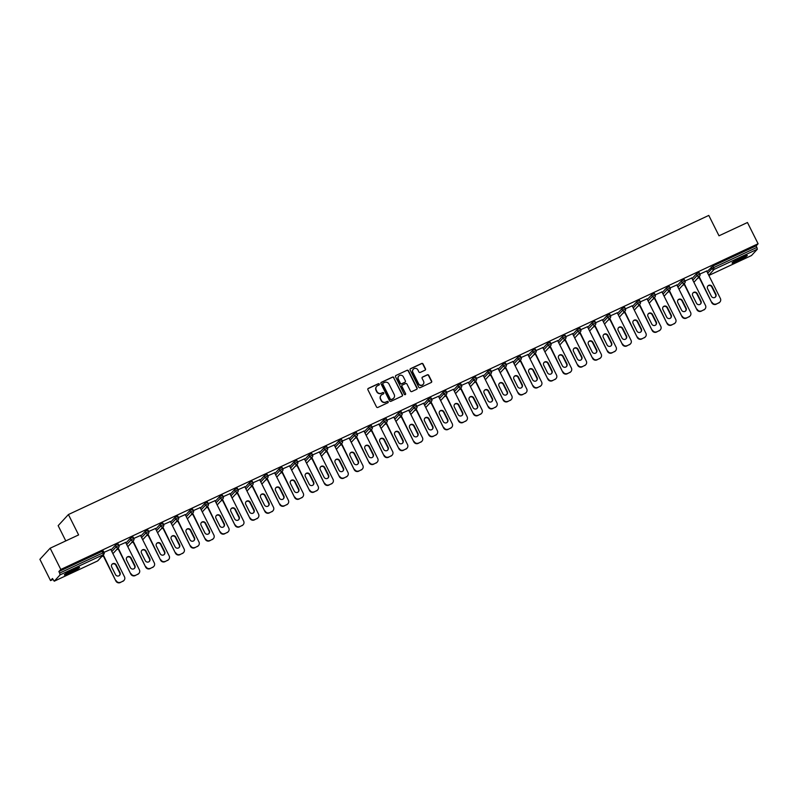 <?xml version="1.0" encoding="UTF-8"?>
<svg xmlns="http://www.w3.org/2000/svg" width="798" height="798" viewBox="0 0 798 798"><rect width="100%" height="100%" fill="white"/><g stroke="black" fill="none" stroke-linecap="round" stroke-linejoin="round"><path stroke-width="1.2" d="M379.309 384.077A0.748 0.718 42.7 0 0 378.322 383.718L368.357 388.367A1.067 1.027 42.7 0 0 367.898 389.753L376.486 406.9A1.067 1.027 42.7 0 0 377.903 407.419L387.858 402.761A0.748 0.718 42.7 0 0 388.177 401.793A0.748 0.718 42.7 0 0 387.19 401.434L385.903 402.032A3.431 3.292 42.7 0 1 381.374 400.387L380.656 398.96A3.431 3.292 42.7 0 1 382.132 394.511L383.419 393.903A0.748 0.718 42.7 0 0 383.748 392.935A0.748 0.718 42.7 0 0 382.751 392.576L381.464 393.175A3.431 3.292 42.7 0 1 376.935 391.529L376.227 390.102A3.431 3.292 42.7 0 1 377.693 385.653L378.99 385.045A0.748 0.718 42.7 0 0 379.309 384.077M379.09 384.985A0.748 0.718 42.7 0 0 378.112 383.938L368.157 388.586A1.067 1.027 42.7 0 0 367.958 388.716M387.958 402.701A0.748 0.718 42.7 0 0 386.99 401.653L385.903 402.032M383.529 393.843A0.748 0.718 42.7 0 0 382.551 392.796L381.464 393.175M741.282 257.505A8.509 0.868 153.4 0 0 732.065 263.051A8.509 0.868 153.4 0 0 738.08 260.976A8.509 0.868 153.4 0 0 747.287 255.43A8.509 0.868 153.4 0 0 741.282 257.505M73.576 569.383A8.509 0.868 153.4 0 0 64.369 574.929A8.509 0.868 153.4 0 0 70.374 572.854A8.509 0.868 153.4 0 0 79.581 567.308A8.509 0.868 153.4 0 0 73.576 569.383M425.015 370.192A1.067 1.027 42.7 0 0 425.474 368.796L423.06 363.988A1.067 1.027 42.7 0 0 421.643 363.479L410.591 368.646A1.067 1.027 42.7 0 0 410.122 370.033L418.711 387.18A1.067 1.027 42.7 0 0 420.127 387.688L431.189 382.521A1.067 1.027 42.7 0 0 431.648 381.135L428.735 375.329A1.067 1.027 42.7 0 0 427.329 374.811L422.591 377.025A1.067 1.027 42.7 0 0 422.132 378.412L423.568 381.294A2.863 2.753 42.7 0 1 423.169 384.407A2.863 2.753 42.7 0 1 418.561 383.639L412.905 372.347A2.863 2.753 42.7 0 1 413.304 369.235A2.863 2.753 42.7 0 1 417.923 370.003L418.86 371.888A1.067 1.027 42.7 0 0 420.277 372.407L425.015 370.192M54.274 581.173L97.536 560.974L103.331 554.68L60.079 574.879L54.234 581.203L52.459 578.5L50.543 580.585L39.9 559.328L50.154 548.206L78.613 534.919L68.409 514.54L708.794 215.42L718.998 235.799L747.457 222.512L758.1 243.759L60.798 569.463L58.872 571.538L59.651 573.094L102.912 552.884L102.134 551.338L58.872 571.538M50.154 548.206L60.798 569.463M393.913 377.604A1.067 1.027 42.7 0 0 392.496 377.095L381.434 382.262A1.067 1.027 42.7 0 0 380.975 383.648L389.564 400.796A1.067 1.027 42.7 0 0 390.98 401.304L402.032 396.137A1.067 1.027 42.7 0 0 402.501 394.751L393.703 377.833A1.067 1.027 42.7 0 0 392.287 377.314L381.235 382.481A1.067 1.027 42.7 0 0 381.035 382.601M396.007 375.449L407.07 370.282A1.067 1.027 42.7 0 1 408.486 370.801L417.075 387.948A1.067 1.027 42.7 0 1 416.616 389.334L411.878 391.549A1.067 1.027 42.7 0 1 410.461 391.03L406.98 384.077A1.067 1.027 42.7 0 0 405.564 383.559L402.431 385.025A1.067 1.027 42.7 0 0 401.963 386.422L405.593 393.663A0.748 0.718 42.7 0 1 405.484 394.471A0.748 0.718 42.7 0 1 404.277 394.272L395.549 376.836A1.067 1.027 42.7 0 1 396.007 375.449L407.07 370.282M68.409 514.54L58.154 525.663L65.785 540.904M60.079 574.879L59.651 573.094M758.1 243.759L756.185 245.844L757.382 249.185L751.497 255.52M699.208 277.604L697.482 278.412M684.305 284.557L682.579 285.365M669.412 291.519L667.687 292.327M654.51 298.482L652.784 299.28M639.617 305.435L637.891 306.242M624.714 312.397L622.989 313.205M609.822 319.35L608.096 320.158M594.919 326.312L593.193 327.12M580.026 333.265L578.301 334.073M565.134 340.227L563.408 341.035M550.231 347.19L548.505 347.988M535.338 354.142L533.613 354.95M520.436 361.105L518.71 361.913M505.543 368.058L503.817 368.866M490.64 375.02L488.915 375.828M475.748 381.973L474.022 382.781M460.845 388.935L459.119 389.743M445.952 395.898L444.227 396.696M431.05 402.85L429.324 403.658M416.157 409.813L414.431 410.621M401.264 416.765L399.529 417.573M386.362 423.728L384.636 424.536M371.469 430.681L369.743 431.489M356.566 437.643L354.841 438.451M341.674 444.606L339.948 445.404M326.771 451.558L325.045 452.366M311.878 458.521L310.153 459.329M296.976 465.473L295.25 466.281M282.083 472.436L280.357 473.244M267.18 479.389L265.455 480.197M252.288 486.351L250.562 487.159M237.395 493.314L235.659 494.112M222.492 500.266L220.767 501.074M207.6 507.229L205.874 508.037M192.697 514.181L190.971 514.989M177.804 521.144L176.079 521.952M162.902 528.096L161.176 528.904M148.009 535.059L146.283 535.867M133.106 542.022L131.381 542.82M118.214 548.974L116.488 549.782M103.311 555.937L101.585 556.745M52.937 579.468L50.543 580.585M110.762 549.383L103.999 552.356M706.948 271.649L712.923 266.043L713.701 267.599L756.963 247.39M756.185 245.844L712.923 266.043M102.134 551.338L103.261 550.999M692.046 278.602L696.285 274.003L699.148 272.667M677.153 285.564L681.392 280.966L684.255 279.629M662.26 292.517L666.49 287.928L669.352 286.582M647.358 299.479L651.597 294.881L654.46 293.544M632.465 306.432L636.694 301.844L639.567 300.507M617.562 313.395L621.802 308.796L624.664 307.459M602.67 320.357L606.899 315.759L609.772 314.422M587.767 327.31L592.006 322.711L594.869 321.375M572.874 334.272L577.104 329.674L579.976 328.337M557.972 341.225L562.211 336.636L565.074 335.29M543.079 348.187L547.318 343.589L550.181 342.252M528.176 355.14L532.416 350.551L535.278 349.215M513.284 362.102L517.523 357.504L520.386 356.167M498.381 369.065L502.62 364.467L505.483 363.13M483.488 376.018L487.728 371.419L490.59 370.082M468.596 382.98L472.825 378.382L475.688 377.045M453.693 389.933L457.932 385.344L460.795 383.998M438.8 396.895L443.03 392.297L445.902 390.96M423.898 403.848L428.137 399.259L431 397.923M409.005 410.81L413.234 406.212L416.107 404.875M394.102 417.773L398.342 413.174L401.204 411.838M379.21 424.726L383.449 420.127L386.312 418.79M364.307 431.688L368.546 427.09L371.409 425.753M349.414 438.641L353.654 434.052L356.516 432.706M334.512 445.603L338.751 441.005L341.614 439.668M319.619 452.556L323.858 447.967L326.721 446.631M304.726 459.518L308.956 454.92L311.819 453.583M289.824 466.481L294.063 461.882L296.926 460.546M274.931 473.433L279.16 468.835L282.033 467.498M260.028 480.396L264.268 475.798L267.131 474.461M245.136 487.349L249.365 482.76L252.238 481.413M230.233 494.311L234.472 489.713L237.335 488.376M215.34 501.264L219.57 496.675L222.443 495.339M200.438 508.226L204.677 503.628L207.54 502.291M185.545 515.189L189.784 510.59L192.647 509.254M170.642 522.141L174.882 517.543L177.745 516.206M155.75 529.104L159.989 524.505L162.852 523.169M140.847 536.057L145.086 531.468L147.949 530.121M125.954 543.019L130.194 538.421L133.057 537.084M111.062 549.972L115.291 545.383L118.154 544.046M125.655 542.421L118.902 545.393M140.558 535.468L133.795 538.431M155.45 528.505L148.697 531.478M170.353 521.553L163.59 524.515M185.246 514.59L178.483 517.563M200.148 507.638L193.385 510.6M215.041 500.675L208.278 503.648M229.934 493.713L223.181 496.685M244.836 486.76L238.073 489.723M259.729 479.798L252.976 482.77M274.632 472.845L267.869 475.808M289.524 465.882L282.771 468.855M304.427 458.93L297.664 461.892M319.32 451.967L312.567 454.94M334.222 445.005L327.459 447.977M349.115 438.052L342.352 441.015M364.018 431.09L357.255 434.062M378.91 424.137L372.147 427.1M393.813 417.174L387.05 420.147M408.706 410.222L401.943 413.184M423.598 403.259L416.845 406.232M438.501 396.297L431.738 399.269M453.394 389.344L446.641 392.317M468.296 382.382L461.533 385.354M483.189 375.429L476.436 378.392M498.092 368.467L491.329 371.439M512.984 361.514L506.231 364.477M527.887 354.551L521.124 357.524M542.78 347.589L536.017 350.561M557.682 340.636L550.919 343.609M572.575 333.674L565.812 336.646M587.468 326.721L580.715 329.684M602.37 319.759L595.607 322.731M617.263 312.806L610.51 315.769M632.166 305.843L625.403 308.816M647.058 298.881L640.305 301.853M661.961 291.928L655.198 294.901M676.854 284.966L670.101 287.938M691.756 278.013L684.993 280.976M706.649 271.051L699.886 274.023M376.606 386.491A3.431 3.292 42.7 0 0 376.018 390.322L376.227 390.102M381.264 393.394A3.431 3.292 42.7 0 1 376.736 391.748L376.018 390.322M381.045 395.349A3.431 3.292 42.7 0 0 380.456 399.18L380.656 398.96M385.693 402.252A3.431 3.292 42.7 0 1 381.175 400.606L380.456 399.18M402.232 396.017A1.067 1.027 42.7 0 0 402.292 394.97L393.703 377.833M383.13 383.11A0.748 0.718 42.7 0 0 382.811 384.087L390.352 399.13A0.748 0.718 42.7 0 0 391.339 399.489L392.696 398.86A3.431 3.292 42.7 0 0 394.172 394.411L389.015 384.117A3.431 3.292 42.7 0 0 384.496 382.471L383.13 383.11M382.831 383.389A0.748 0.718 42.7 0 0 382.611 384.307L382.811 384.087M393.584 398.242A3.431 3.292 42.7 0 1 392.496 399.08L391.13 399.718A0.748 0.718 42.7 0 1 390.142 399.359L382.611 384.307M416.815 389.215A1.067 1.027 42.7 0 0 416.865 388.167L408.277 371.02A1.067 1.027 42.7 0 0 406.87 370.501M402.022 385.374A1.067 1.027 42.7 0 0 401.763 386.641L405.593 393.663M405.374 394.571A0.748 0.718 42.7 0 0 405.384 393.883M403.369 376.865A2.863 2.753 42.7 0 0 398.751 376.087A2.863 2.753 42.7 0 0 398.352 379.2L400.347 383.18A1.067 1.027 42.7 0 0 401.763 383.698L404.895 382.232A1.067 1.027 42.7 0 0 405.364 380.836L403.369 376.865M398.661 376.207A2.863 2.753 42.7 0 0 398.152 379.429L398.352 379.2M405.095 382.102A1.067 1.027 42.7 0 1 404.696 382.451L401.554 383.918A1.067 1.027 42.7 0 1 400.137 383.399L398.152 379.429M413.204 369.354A2.863 2.753 42.7 0 0 412.706 372.566L412.905 372.347M423.07 384.516A2.863 2.753 42.7 0 1 418.351 383.858L412.706 372.566M431.389 382.402A1.067 1.027 42.7 0 0 431.439 381.354L428.536 375.549A1.067 1.027 42.7 0 0 427.12 375.03L422.381 377.245A1.067 1.027 42.7 0 0 422.182 377.364M425.214 370.063A1.067 1.027 42.7 0 0 425.264 369.025L422.86 364.217A1.067 1.027 42.7 0 0 421.444 363.698L410.381 368.866A1.067 1.027 42.7 0 0 410.182 368.985M120.189 582.58L123.082 581.044L120.189 582.58A3.272 3.142 -137.3 0 1 115.87 581.004L102.972 555.238M123.082 581.044A3.272 3.142 42.7 0 0 124.029 580.346L123.72 580.685A3.272 3.142 -137.3 0 1 122.772 581.373M111.91 564.405A2.564 2.464 -137.3 0 1 115.88 565.253L119.67 572.824A2.564 2.464 -137.3 0 1 119.451 575.438M115.87 581.004L103.281 554.909M116.179 580.675A3.272 3.142 42.7 0 0 120.498 582.241M124.029 580.346A3.272 3.142 42.7 0 0 124.488 576.794L110.683 549.233M111.7 567.019A2.564 2.464 -137.3 0 1 112.059 564.236A2.564 2.464 -137.3 0 1 116.189 564.924L119.979 572.495A2.564 2.464 -137.3 0 1 119.62 575.278A2.564 2.464 -137.3 0 1 115.491 574.59L111.7 567.019M135.091 575.617L137.974 574.081L135.091 575.617A3.272 3.142 -137.3 0 1 130.762 574.041L117.865 548.286M137.974 574.081A3.272 3.142 42.7 0 0 138.922 573.383L138.613 573.722A3.272 3.142 -137.3 0 1 137.665 574.41M126.802 557.443A2.564 2.464 -137.3 0 1 130.772 558.301L134.563 565.862A2.564 2.464 -137.3 0 1 134.353 568.475M130.762 574.041L118.174 547.947M131.072 573.712A3.272 3.142 42.7 0 0 135.401 575.288M138.922 573.383A3.272 3.142 42.7 0 0 139.381 569.832L125.585 542.271M126.593 560.056A2.564 2.464 -137.3 0 1 126.952 557.273A2.564 2.464 -137.3 0 1 131.081 557.962L134.872 565.533A2.564 2.464 -137.3 0 1 134.513 568.316A2.564 2.464 -137.3 0 1 130.383 567.627L126.593 560.056M149.984 568.665L152.877 567.119L149.984 568.665A3.272 3.142 -137.3 0 1 145.665 567.089L132.767 541.323M152.877 567.119A3.272 3.142 42.7 0 0 153.824 566.43L153.515 566.76A3.272 3.142 -137.3 0 1 152.568 567.458M141.705 550.49A2.564 2.464 -137.3 0 1 145.675 551.338L149.465 558.909A2.564 2.464 -137.3 0 1 149.246 561.523M145.665 567.089L133.067 540.994M145.974 566.75A3.272 3.142 42.7 0 0 150.293 568.326M153.824 566.43A3.272 3.142 42.7 0 0 154.283 562.869L140.478 535.318M141.495 553.104A2.564 2.464 -137.3 0 1 141.854 550.311A2.564 2.464 -137.3 0 1 145.984 551.009L149.765 558.57A2.564 2.464 -137.3 0 1 149.406 561.363A2.564 2.464 -137.3 0 1 145.286 560.675L141.495 553.104M164.887 561.702L167.77 560.166L164.887 561.702A3.272 3.142 -137.3 0 1 160.558 560.126L147.66 534.371M167.77 560.166A3.272 3.142 42.7 0 0 168.717 559.468L168.408 559.807A3.272 3.142 -137.3 0 1 167.46 560.495M156.598 543.528A2.564 2.464 -137.3 0 1 160.568 544.376L164.358 551.947A2.564 2.464 -137.3 0 1 164.149 554.56M160.558 560.126L147.969 534.032M160.867 559.797A3.272 3.142 42.7 0 0 165.196 561.373M168.717 559.468A3.272 3.142 42.7 0 0 169.176 555.917L155.381 528.356M156.388 546.141A2.564 2.464 -137.3 0 1 156.747 543.358A2.564 2.464 -137.3 0 1 160.877 544.046L164.667 551.618A2.564 2.464 -137.3 0 1 164.308 554.401A2.564 2.464 -137.3 0 1 160.179 553.712L156.388 546.141M179.779 554.74L182.662 553.204L179.779 554.74A3.272 3.142 -137.3 0 1 175.46 553.174L162.563 527.408M182.662 553.204A3.272 3.142 42.7 0 0 183.62 552.515L183.311 552.844A3.272 3.142 -137.3 0 1 182.363 553.543M171.5 536.575A2.564 2.464 -137.3 0 1 175.47 537.423L179.261 544.994A2.564 2.464 -137.3 0 1 179.041 547.598M175.46 553.174L162.862 527.079M175.769 552.834A3.272 3.142 42.7 0 0 180.089 554.41M183.62 552.515A3.272 3.142 42.7 0 0 184.079 548.954L170.273 521.393M171.281 539.189A2.564 2.464 -137.3 0 1 171.64 536.396A2.564 2.464 -137.3 0 1 175.769 537.084L179.56 544.655A2.564 2.464 -137.3 0 1 179.201 547.448A2.564 2.464 -137.3 0 1 175.071 546.75L171.281 539.189M194.682 547.787L197.565 546.251L194.682 547.787A3.272 3.142 -137.3 0 1 190.353 546.211L177.455 520.456M197.565 546.251A3.272 3.142 42.7 0 0 198.512 545.553L198.203 545.892A3.272 3.142 -137.3 0 1 197.256 546.58M186.393 529.613A2.564 2.464 -137.3 0 1 190.363 530.461L194.153 538.032A2.564 2.464 -137.3 0 1 193.944 540.645M190.353 546.211L177.764 520.116M190.662 545.882A3.272 3.142 42.7 0 0 194.981 547.448M198.512 545.553A3.272 3.142 42.7 0 0 198.971 542.002L185.166 514.441M186.183 532.226A2.564 2.464 -137.3 0 1 186.542 529.443A2.564 2.464 -137.3 0 1 190.672 530.131L194.463 537.702A2.564 2.464 -137.3 0 1 194.104 540.485A2.564 2.464 -137.3 0 1 189.974 539.797L186.183 532.226M77.665 567.667A7.362 0.748 -26.6 0 1 76.478 568.485A7.362 0.748 -26.6 0 1 65.805 573.602M68.738 571.847A6.823 0.688 153.4 0 0 74.503 568.954M65.227 574.001A8.459 0.858 153.4 0 0 77.207 568.206A8.459 0.858 153.4 0 0 78.334 567.438M745.362 255.789A7.362 0.748 -26.6 0 1 744.185 256.607A7.362 0.748 -26.6 0 1 733.512 261.724M736.434 259.968A6.823 0.688 153.4 0 0 742.2 257.086M732.933 262.133A8.459 0.858 153.4 0 0 744.903 256.338A8.459 0.858 153.4 0 0 746.03 255.569M209.575 540.825L212.458 539.288L209.575 540.825A3.272 3.142 -137.3 0 1 205.256 539.258L192.348 513.493M212.458 539.288A3.272 3.142 42.7 0 0 213.405 538.6L213.106 538.929A3.272 3.142 -137.3 0 1 212.158 539.628M201.296 522.66A2.564 2.464 -137.3 0 1 205.266 523.508L209.046 531.079A2.564 2.464 -137.3 0 1 208.837 533.682M205.256 539.258L192.657 513.164M205.565 538.919A3.272 3.142 42.7 0 0 209.884 540.495M213.405 538.6A3.272 3.142 42.7 0 0 213.864 535.039L200.069 507.478M201.076 525.264A2.564 2.464 -137.3 0 1 201.435 522.481A2.564 2.464 -137.3 0 1 205.565 523.169L209.355 530.74A2.564 2.464 -137.3 0 1 208.996 533.523A2.564 2.464 -137.3 0 1 204.867 532.835L201.076 525.264M224.477 533.872L227.36 532.336L224.477 533.872A3.272 3.142 -137.3 0 1 220.148 532.296L207.251 506.531M227.36 532.336A3.272 3.142 42.7 0 0 228.308 531.638L227.999 531.977A3.272 3.142 -137.3 0 1 227.051 532.665M216.188 515.698A2.564 2.464 -137.3 0 1 220.158 516.545L223.949 524.116A2.564 2.464 -137.3 0 1 223.739 526.73M220.148 532.296L207.56 506.201M220.457 531.967A3.272 3.142 42.7 0 0 224.777 533.533M228.308 531.638A3.272 3.142 42.7 0 0 228.767 528.086L214.961 500.526M215.979 518.311A2.564 2.464 -137.3 0 1 216.338 515.528A2.564 2.464 -137.3 0 1 220.467 516.216L224.258 523.787A2.564 2.464 -137.3 0 1 223.899 526.57A2.564 2.464 -137.3 0 1 219.769 525.882L215.979 518.311M239.37 526.909L242.253 525.373L239.37 526.909A3.272 3.142 -137.3 0 1 235.051 525.333L222.143 499.578M242.253 525.373A3.272 3.142 42.7 0 0 243.2 524.685L242.901 525.014A3.272 3.142 -137.3 0 1 241.944 525.702M231.091 508.735A2.564 2.464 -137.3 0 1 235.051 509.593L238.841 517.154A2.564 2.464 -137.3 0 1 238.632 519.767M235.051 525.333L222.452 499.239M235.35 525.004A3.272 3.142 42.7 0 0 239.679 526.58M243.2 524.685A3.272 3.142 42.7 0 0 243.659 521.124L229.864 493.563M230.871 511.348A2.564 2.464 -137.3 0 1 231.23 508.565A2.564 2.464 -137.3 0 1 235.36 509.254L239.151 516.825A2.564 2.464 -137.3 0 1 238.792 519.608A2.564 2.464 -137.3 0 1 234.662 518.919L230.871 511.348M254.263 519.957L257.156 518.411L254.263 519.957A3.272 3.142 -137.3 0 1 249.944 518.381L237.046 492.615M257.156 518.411A3.272 3.142 42.7 0 0 258.103 517.722L257.794 518.052A3.272 3.142 -137.3 0 1 256.846 518.75M245.984 501.782A2.564 2.464 -137.3 0 1 249.954 502.63L253.744 510.201A2.564 2.464 -137.3 0 1 253.525 512.815M249.944 518.381L237.355 492.286M250.253 518.042A3.272 3.142 42.7 0 0 254.572 519.618M258.103 517.722A3.272 3.142 42.7 0 0 258.562 514.161L244.757 486.61M245.774 504.396A2.564 2.464 -137.3 0 1 246.133 501.603A2.564 2.464 -137.3 0 1 250.263 502.301L254.053 509.862A2.564 2.464 -137.3 0 1 253.694 512.655A2.564 2.464 -137.3 0 1 249.565 511.967L245.774 504.396M269.165 512.994L272.048 511.458L269.165 512.994A3.272 3.142 -137.3 0 1 264.846 511.418L251.939 485.663M272.048 511.458A3.272 3.142 42.7 0 0 272.996 510.76L272.687 511.099A3.272 3.142 -137.3 0 1 271.739 511.787M260.886 494.82A2.564 2.464 -137.3 0 1 264.846 495.668L268.637 503.239A2.564 2.464 -137.3 0 1 268.427 505.852M264.846 511.418L252.248 485.324M265.145 511.089A3.272 3.142 42.7 0 0 269.475 512.665M272.996 510.76A3.272 3.142 42.7 0 0 273.455 507.209L259.659 479.648M260.667 497.433A2.564 2.464 -137.3 0 1 261.026 494.65A2.564 2.464 -137.3 0 1 265.155 495.339L268.946 502.91A2.564 2.464 -137.3 0 1 268.587 505.693A2.564 2.464 -137.3 0 1 264.457 505.004L260.667 497.433M284.058 506.032L286.951 504.496L284.058 506.032A3.272 3.142 -137.3 0 1 279.739 504.466L266.841 478.7M286.951 504.496A3.272 3.142 42.7 0 0 287.898 503.807L287.589 504.137A3.272 3.142 -137.3 0 1 286.642 504.835M275.779 487.867A2.564 2.464 -137.3 0 1 279.749 488.715L283.539 496.286A2.564 2.464 -137.3 0 1 283.32 498.89M279.739 504.466L267.15 478.371M280.048 504.127A3.272 3.142 42.7 0 0 284.367 505.703M287.898 503.807A3.272 3.142 42.7 0 0 288.357 500.246L274.552 472.685M275.569 490.481A2.564 2.464 -137.3 0 1 275.928 487.688A2.564 2.464 -137.3 0 1 280.058 488.376L283.849 495.947A2.564 2.464 -137.3 0 1 283.49 498.74A2.564 2.464 -137.3 0 1 279.36 498.042L275.569 490.481M298.961 499.079L301.844 497.543L298.961 499.079A3.272 3.142 -137.3 0 1 294.632 497.503L281.734 471.748M301.844 497.543A3.272 3.142 42.7 0 0 302.791 496.845L302.482 497.184A3.272 3.142 -137.3 0 1 301.534 497.872M290.681 480.905A2.564 2.464 -137.3 0 1 294.642 481.753L298.432 489.324A2.564 2.464 -137.3 0 1 298.223 491.937M294.632 497.503L282.043 471.409M294.941 497.174A3.272 3.142 42.7 0 0 299.27 498.74M302.791 496.845A3.272 3.142 42.7 0 0 303.25 493.294L289.455 465.733M290.462 483.518A2.564 2.464 -137.3 0 1 290.821 480.735A2.564 2.464 -137.3 0 1 294.951 481.423L298.741 488.994A2.564 2.464 -137.3 0 1 298.382 491.777A2.564 2.464 -137.3 0 1 294.253 491.089L290.462 483.518M313.853 492.117L316.746 490.58L313.853 492.117A3.272 3.142 -137.3 0 1 309.534 490.551L296.637 464.785M316.746 490.58A3.272 3.142 42.7 0 0 317.694 489.892L317.385 490.221A3.272 3.142 -137.3 0 1 316.437 490.92M305.574 473.952A2.564 2.464 -137.3 0 1 309.544 474.8L313.335 482.371A2.564 2.464 -137.3 0 1 313.115 484.975M309.534 490.551L296.936 464.456M309.843 490.211A3.272 3.142 42.7 0 0 314.163 491.787M317.694 489.892A3.272 3.142 42.7 0 0 318.153 486.331L304.347 458.77M305.365 476.556A2.564 2.464 -137.3 0 1 305.724 473.773A2.564 2.464 -137.3 0 1 309.853 474.461L313.644 482.032A2.564 2.464 -137.3 0 1 313.285 484.815A2.564 2.464 -137.3 0 1 309.155 484.127L305.365 476.556M328.756 485.164L331.639 483.628L328.756 485.164A3.272 3.142 -137.3 0 1 324.427 483.588L311.529 457.823M331.639 483.628A3.272 3.142 42.7 0 0 332.586 482.93L332.277 483.269A3.272 3.142 -137.3 0 1 331.33 483.957M320.467 466.99A2.564 2.464 -137.3 0 1 324.437 467.837L328.227 475.409A2.564 2.464 -137.3 0 1 328.018 478.022M324.427 483.588L311.838 457.493M324.736 483.259A3.272 3.142 42.7 0 0 329.065 484.825M332.586 482.93A3.272 3.142 42.7 0 0 333.045 479.379L319.25 451.818M320.257 469.603A2.564 2.464 -137.3 0 1 320.616 466.82A2.564 2.464 -137.3 0 1 324.746 467.508L328.537 475.079A2.564 2.464 -137.3 0 1 328.178 477.862A2.564 2.464 -137.3 0 1 324.048 477.174L320.257 469.603M343.649 478.202L346.531 476.665L343.649 478.202A3.272 3.142 -137.3 0 1 339.33 476.625L326.432 450.87M346.531 476.665A3.272 3.142 42.7 0 0 347.489 475.977L347.18 476.306A3.272 3.142 -137.3 0 1 346.232 476.995M335.369 460.027A2.564 2.464 -137.3 0 1 339.34 460.885L343.13 468.446A2.564 2.464 -137.3 0 1 342.911 471.059M339.33 476.625L326.731 450.531M339.639 476.296A3.272 3.142 42.7 0 0 343.958 477.872M347.489 475.977A3.272 3.142 42.7 0 0 347.948 472.416L334.143 444.855M335.16 462.641A2.564 2.464 -137.3 0 1 335.519 459.857A2.564 2.464 -137.3 0 1 339.639 460.546L343.429 468.117A2.564 2.464 -137.3 0 1 343.07 470.9A2.564 2.464 -137.3 0 1 338.941 470.212L335.16 462.641M358.551 471.249L361.434 469.703L358.551 471.249A3.272 3.142 -137.3 0 1 354.222 469.673L341.325 443.907M361.434 469.703A3.272 3.142 42.7 0 0 362.382 469.015L362.073 469.344A3.272 3.142 -137.3 0 1 361.125 470.042M350.262 453.074A2.564 2.464 -137.3 0 1 354.232 453.922L358.023 461.493A2.564 2.464 -137.3 0 1 357.813 464.107M354.222 469.673L341.634 443.578M354.531 469.334A3.272 3.142 42.7 0 0 358.851 470.91M362.382 469.015A3.272 3.142 42.7 0 0 362.841 465.453L349.035 437.903M350.053 455.688A2.564 2.464 -137.3 0 1 350.412 452.895A2.564 2.464 -137.3 0 1 354.541 453.593L358.332 461.154A2.564 2.464 -137.3 0 1 357.973 463.947A2.564 2.464 -137.3 0 1 353.843 463.259L350.053 455.688M373.444 464.286L376.327 462.75L373.444 464.286A3.272 3.142 -137.3 0 1 369.125 462.71L356.217 436.955M376.327 462.75A3.272 3.142 42.7 0 0 377.274 462.052L376.975 462.391A3.272 3.142 -137.3 0 1 376.028 463.079M365.165 446.112A2.564 2.464 -137.3 0 1 369.135 446.96L372.925 454.531A2.564 2.464 -137.3 0 1 372.706 457.144M369.125 462.71L356.526 436.616M369.434 462.381A3.272 3.142 42.7 0 0 373.753 463.957M377.274 462.052A3.272 3.142 42.7 0 0 377.733 458.501L363.938 430.94M364.945 448.725A2.564 2.464 -137.3 0 1 365.304 445.942A2.564 2.464 -137.3 0 1 369.434 446.631L373.225 454.202A2.564 2.464 -137.3 0 1 372.866 456.985A2.564 2.464 -137.3 0 1 368.736 456.296L364.945 448.725M388.347 457.324L391.229 455.788L388.347 457.324A3.272 3.142 -137.3 0 1 384.018 455.758L371.12 429.992M391.229 455.788A3.272 3.142 42.7 0 0 392.177 455.099L391.868 455.429A3.272 3.142 -137.3 0 1 390.92 456.127M380.057 439.159A2.564 2.464 -137.3 0 1 384.028 440.007L387.818 447.578A2.564 2.464 -137.3 0 1 387.609 450.192M384.018 455.758L371.429 429.663M384.327 455.419A3.272 3.142 42.7 0 0 388.646 456.995M392.177 455.099A3.272 3.142 42.7 0 0 392.636 451.538L378.831 423.977M379.848 441.773A2.564 2.464 -137.3 0 1 380.207 438.98A2.564 2.464 -137.3 0 1 384.337 439.668L388.127 447.239A2.564 2.464 -137.3 0 1 387.768 450.032A2.564 2.464 -137.3 0 1 383.639 449.334L379.848 441.773M403.239 450.371L406.122 448.835L403.239 450.371A3.272 3.142 -137.3 0 1 398.92 448.795L386.013 423.04M406.122 448.835A3.272 3.142 42.7 0 0 407.07 448.137L406.771 448.476A3.272 3.142 -137.3 0 1 405.813 449.164M394.96 432.197A2.564 2.464 -137.3 0 1 398.92 433.045L402.711 440.616A2.564 2.464 -137.3 0 1 402.501 443.229M398.92 448.795L386.322 422.701M399.219 448.466A3.272 3.142 42.7 0 0 403.549 450.032M407.07 448.137A3.272 3.142 42.7 0 0 407.529 444.586L393.733 417.025M394.741 434.81A2.564 2.464 -137.3 0 1 395.1 432.027A2.564 2.464 -137.3 0 1 399.229 432.716L403.02 440.287A2.564 2.464 -137.3 0 1 402.661 443.07A2.564 2.464 -137.3 0 1 398.531 442.381L394.741 434.81M418.132 443.409L421.025 441.873L418.132 443.409A3.272 3.142 -137.3 0 1 413.813 441.843L400.915 416.077M421.025 441.873A3.272 3.142 42.7 0 0 421.972 441.184L421.663 441.513A3.272 3.142 -137.3 0 1 420.716 442.212M409.853 425.244A2.564 2.464 -137.3 0 1 413.823 426.092L417.613 433.663A2.564 2.464 -137.3 0 1 417.404 436.267M413.813 441.843L401.224 415.748M414.122 441.503A3.272 3.142 42.7 0 0 418.441 443.08M421.972 441.184A3.272 3.142 42.7 0 0 422.431 437.623L408.626 410.062M409.643 427.848A2.564 2.464 -137.3 0 1 410.002 425.065A2.564 2.464 -137.3 0 1 414.132 425.753L417.923 433.324A2.564 2.464 -137.3 0 1 417.563 436.107A2.564 2.464 -137.3 0 1 413.434 435.419L409.643 427.848M433.035 436.456L435.917 434.92L433.035 436.456A3.272 3.142 -137.3 0 1 428.716 434.88L415.808 409.115M435.917 434.92A3.272 3.142 42.7 0 0 436.865 434.222L436.556 434.561A3.272 3.142 -137.3 0 1 435.608 435.249M424.755 418.282A2.564 2.464 -137.3 0 1 428.716 419.13L432.506 426.701A2.564 2.464 -137.3 0 1 432.297 429.314M428.716 434.88L416.117 408.785M429.015 434.551A3.272 3.142 42.7 0 0 433.344 436.117M436.865 434.222A3.272 3.142 42.7 0 0 437.324 430.671L423.529 403.11M424.536 420.895A2.564 2.464 -137.3 0 1 424.895 418.112A2.564 2.464 -137.3 0 1 429.025 418.8L432.815 426.371A2.564 2.464 -137.3 0 1 432.456 429.154A2.564 2.464 -137.3 0 1 428.327 428.466L424.536 420.895M447.927 429.494L450.82 427.957L447.927 429.494A3.272 3.142 -137.3 0 1 443.608 427.918L430.711 402.162M450.82 427.957A3.272 3.142 42.7 0 0 451.768 427.269L451.459 427.598A3.272 3.142 -137.3 0 1 450.511 428.287M439.648 411.329A2.564 2.464 -137.3 0 1 443.618 412.177L447.409 419.738A2.564 2.464 -137.3 0 1 447.189 422.351M443.608 427.918L431.02 401.823M443.917 427.588A3.272 3.142 42.7 0 0 448.237 429.164M451.768 427.269A3.272 3.142 42.7 0 0 452.227 423.708L438.421 396.147M439.439 413.933A2.564 2.464 -137.3 0 1 439.798 411.15A2.564 2.464 -137.3 0 1 443.927 411.838L447.718 419.409A2.564 2.464 -137.3 0 1 447.359 422.192A2.564 2.464 -137.3 0 1 443.229 421.504L439.439 413.933M462.83 422.541L465.713 420.995L462.83 422.541A3.272 3.142 -137.3 0 1 458.501 420.965L445.603 395.2M465.713 420.995A3.272 3.142 42.7 0 0 466.66 420.307L466.351 420.636A3.272 3.142 -137.3 0 1 465.404 421.334M454.551 404.367A2.564 2.464 -137.3 0 1 458.511 405.214L462.301 412.785A2.564 2.464 -137.3 0 1 462.092 415.399M458.501 420.965L445.912 394.87M458.81 420.626A3.272 3.142 42.7 0 0 463.139 422.202M466.66 420.307A3.272 3.142 42.7 0 0 467.119 416.746L453.324 389.195M454.331 406.98A2.564 2.464 -137.3 0 1 454.69 404.187A2.564 2.464 -137.3 0 1 458.82 404.885L462.611 412.446A2.564 2.464 -137.3 0 1 462.251 415.239A2.564 2.464 -137.3 0 1 458.122 414.551L454.331 406.98M477.723 415.578L480.615 414.042L477.723 415.578A3.272 3.142 -137.3 0 1 473.404 414.002L460.506 388.247M480.615 414.042A3.272 3.142 42.7 0 0 481.563 413.344L481.254 413.683A3.272 3.142 -137.3 0 1 480.306 414.371M469.443 397.404A2.564 2.464 -137.3 0 1 473.414 398.252L477.204 405.823A2.564 2.464 -137.3 0 1 476.985 408.436M473.404 414.002L460.815 387.908M473.713 413.673A3.272 3.142 42.7 0 0 478.032 415.249M481.563 413.344A3.272 3.142 42.7 0 0 482.022 409.793L468.217 382.232M469.234 400.017A2.564 2.464 -137.3 0 1 469.593 397.234A2.564 2.464 -137.3 0 1 473.723 397.923L477.513 405.494A2.564 2.464 -137.3 0 1 477.154 408.277A2.564 2.464 -137.3 0 1 473.024 407.588L469.234 400.017M492.625 408.616L495.508 407.08L492.625 408.616A3.272 3.142 -137.3 0 1 488.296 407.05L475.399 381.284M495.508 407.08A3.272 3.142 42.7 0 0 496.456 406.391L496.147 406.721A3.272 3.142 -137.3 0 1 495.199 407.419M484.336 390.451A2.564 2.464 -137.3 0 1 488.306 391.299L492.097 398.87A2.564 2.464 -137.3 0 1 491.887 401.484M488.296 407.05L475.708 380.955M488.605 406.711A3.272 3.142 42.7 0 0 492.935 408.287M496.456 406.391A3.272 3.142 42.7 0 0 496.915 402.83L483.119 375.269M484.127 393.065A2.564 2.464 -137.3 0 1 484.486 390.272A2.564 2.464 -137.3 0 1 488.615 390.96L492.406 398.531A2.564 2.464 -137.3 0 1 492.047 401.324A2.564 2.464 -137.3 0 1 487.917 400.626L484.127 393.065M507.518 401.663L510.411 400.127L507.518 401.663A3.272 3.142 -137.3 0 1 503.199 400.087L490.301 374.332M510.411 400.127A3.272 3.142 42.7 0 0 511.358 399.429L511.049 399.768A3.272 3.142 -137.3 0 1 510.102 400.456M499.239 383.489A2.564 2.464 -137.3 0 1 503.209 384.337L506.999 391.908A2.564 2.464 -137.3 0 1 506.78 394.521M503.199 400.087L490.6 373.993M503.508 399.758A3.272 3.142 42.7 0 0 507.827 401.324M511.358 399.429A3.272 3.142 42.7 0 0 511.817 395.878L498.012 368.317M499.029 386.102A2.564 2.464 -137.3 0 1 499.388 383.319A2.564 2.464 -137.3 0 1 503.508 384.008L507.299 391.579A2.564 2.464 -137.3 0 1 506.939 394.362A2.564 2.464 -137.3 0 1 502.82 393.673L499.029 386.102M522.421 394.701L525.303 393.165L522.421 394.701A3.272 3.142 -137.3 0 1 518.092 393.135L505.194 367.369M525.303 393.165A3.272 3.142 42.7 0 0 526.251 392.476L525.942 392.806A3.272 3.142 -137.3 0 1 524.994 393.504M514.131 376.536A2.564 2.464 -137.3 0 1 518.101 377.384L521.892 384.955A2.564 2.464 -137.3 0 1 521.683 387.559M518.092 393.135L505.503 367.04M518.401 392.796A3.272 3.142 42.7 0 0 522.73 394.372M526.251 392.476A3.272 3.142 42.7 0 0 526.71 388.915L512.915 361.354M513.922 379.14A2.564 2.464 -137.3 0 1 514.281 376.357A2.564 2.464 -137.3 0 1 518.411 377.045L522.201 384.616A2.564 2.464 -137.3 0 1 521.842 387.399A2.564 2.464 -137.3 0 1 517.712 386.711L513.922 379.14M537.313 387.748L540.196 386.212L537.313 387.748A3.272 3.142 -137.3 0 1 532.994 386.172L520.096 360.407M540.196 386.212A3.272 3.142 42.7 0 0 541.154 385.514L540.845 385.853A3.272 3.142 -137.3 0 1 539.897 386.541M529.034 369.574A2.564 2.464 -137.3 0 1 533.004 370.422L536.795 377.993A2.564 2.464 -137.3 0 1 536.575 380.606M532.994 386.172L520.396 360.078M533.303 385.843A3.272 3.142 42.7 0 0 537.623 387.409M541.154 385.514A3.272 3.142 42.7 0 0 541.603 381.963L527.807 354.402M528.815 372.187A2.564 2.464 -137.3 0 1 529.174 369.404A2.564 2.464 -137.3 0 1 533.303 370.092L537.094 377.663A2.564 2.464 -137.3 0 1 536.735 380.447A2.564 2.464 -137.3 0 1 532.605 379.758L528.815 372.187M552.216 380.786L555.099 379.25L552.216 380.786A3.272 3.142 -137.3 0 1 547.887 379.21L534.989 353.454M555.099 379.25A3.272 3.142 42.7 0 0 556.046 378.561L555.737 378.89A3.272 3.142 -137.3 0 1 554.79 379.579M543.927 362.621A2.564 2.464 -137.3 0 1 547.897 363.469L551.687 371.03A2.564 2.464 -137.3 0 1 551.478 373.644M547.887 379.21L535.298 353.115M548.196 378.88A3.272 3.142 42.7 0 0 552.515 380.456M556.046 378.561A3.272 3.142 42.7 0 0 556.505 375L542.7 347.439M543.717 365.225A2.564 2.464 -137.3 0 1 544.076 362.442A2.564 2.464 -137.3 0 1 548.206 363.13L551.997 370.701A2.564 2.464 -137.3 0 1 551.637 373.484A2.564 2.464 -137.3 0 1 547.508 372.796L543.717 365.225M567.109 373.833L569.991 372.287L567.109 373.833A3.272 3.142 -137.3 0 1 562.79 372.257L549.882 346.492M569.991 372.287A3.272 3.142 42.7 0 0 570.939 371.599L570.64 371.928A3.272 3.142 -137.3 0 1 569.692 372.626M558.829 355.659A2.564 2.464 -137.3 0 1 562.79 356.507L566.58 364.078A2.564 2.464 -137.3 0 1 566.371 366.691M562.79 372.257L550.191 346.162M563.099 371.918A3.272 3.142 42.7 0 0 567.418 373.494M570.939 371.599A3.272 3.142 42.7 0 0 571.398 368.038L557.603 340.487M558.61 358.272A2.564 2.464 -137.3 0 1 558.969 355.479A2.564 2.464 -137.3 0 1 563.099 356.177L566.889 363.738A2.564 2.464 -137.3 0 1 566.53 366.531A2.564 2.464 -137.3 0 1 562.4 365.843L558.61 358.272M582.001 366.871L584.894 365.334L582.001 366.871A3.272 3.142 -137.3 0 1 577.682 365.294L564.785 339.539M584.894 365.334A3.272 3.142 42.7 0 0 585.842 364.636L585.533 364.975A3.272 3.142 -137.3 0 1 584.585 365.664M573.722 348.696A2.564 2.464 -137.3 0 1 577.692 349.544L581.483 357.115A2.564 2.464 -137.3 0 1 581.273 359.728M577.682 365.294L565.094 339.2M577.991 364.965A3.272 3.142 42.7 0 0 582.311 366.541M585.842 364.636A3.272 3.142 42.7 0 0 586.301 361.085L572.495 333.524M573.513 351.31A2.564 2.464 -137.3 0 1 573.872 348.526A2.564 2.464 -137.3 0 1 578.001 349.215L581.792 356.786A2.564 2.464 -137.3 0 1 581.433 359.569A2.564 2.464 -137.3 0 1 577.303 358.881L573.513 351.31M596.904 359.908L599.787 358.372L596.904 359.908A3.272 3.142 -137.3 0 1 592.585 358.342L579.677 332.576M599.787 358.372A3.272 3.142 42.7 0 0 600.734 357.684L600.435 358.013A3.272 3.142 -137.3 0 1 599.478 358.711M588.625 341.744A2.564 2.464 -137.3 0 1 592.585 342.591L596.375 350.162A2.564 2.464 -137.3 0 1 596.166 352.776M592.585 358.342L579.986 332.247M592.884 358.003A3.272 3.142 42.7 0 0 597.213 359.579M600.734 357.684A3.272 3.142 42.7 0 0 601.193 354.122L587.398 326.562M588.405 344.357A2.564 2.464 -137.3 0 1 588.764 341.564A2.564 2.464 -137.3 0 1 592.894 342.252L596.685 349.823A2.564 2.464 -137.3 0 1 596.325 352.616A2.564 2.464 -137.3 0 1 592.196 351.918L588.405 344.357M611.797 352.955L614.689 351.419L611.797 352.955A3.272 3.142 -137.3 0 1 607.478 351.379L594.58 325.624M614.689 351.419A3.272 3.142 42.7 0 0 615.637 350.721L615.328 351.06A3.272 3.142 -137.3 0 1 614.38 351.748M603.517 334.781A2.564 2.464 -137.3 0 1 607.487 335.629L611.278 343.2A2.564 2.464 -137.3 0 1 611.059 345.813M607.478 351.379L594.889 325.285M607.787 351.05A3.272 3.142 42.7 0 0 612.106 352.616M615.637 350.721A3.272 3.142 42.7 0 0 616.096 347.17L602.29 319.609M603.308 337.394A2.564 2.464 -137.3 0 1 603.667 334.611A2.564 2.464 -137.3 0 1 607.797 335.3L611.587 342.871A2.564 2.464 -137.3 0 1 611.228 345.654A2.564 2.464 -137.3 0 1 607.098 344.965L603.308 337.394M626.699 345.993L629.582 344.457L626.699 345.993A3.272 3.142 -137.3 0 1 622.38 344.427L609.473 318.661M629.582 344.457A3.272 3.142 42.7 0 0 630.53 343.768L630.221 344.098A3.272 3.142 -137.3 0 1 629.273 344.796M618.42 327.828A2.564 2.464 -137.3 0 1 622.38 328.676L626.171 336.247A2.564 2.464 -137.3 0 1 625.961 338.851M622.38 344.427L609.782 318.332M622.679 344.088A3.272 3.142 42.7 0 0 627.009 345.664M630.53 343.768A3.272 3.142 42.7 0 0 630.989 340.207L617.193 312.646M618.201 330.432A2.564 2.464 -137.3 0 1 618.56 327.649A2.564 2.464 -137.3 0 1 622.689 328.337L626.48 335.908A2.564 2.464 -137.3 0 1 626.121 338.691A2.564 2.464 -137.3 0 1 621.991 338.003L618.201 330.432M641.592 339.04L644.485 337.504L641.592 339.04A3.272 3.142 -137.3 0 1 637.273 337.464L624.375 311.699M644.485 337.504A3.272 3.142 42.7 0 0 645.432 336.806L645.123 337.145A3.272 3.142 -137.3 0 1 644.176 337.833M633.313 320.866A2.564 2.464 -137.3 0 1 637.283 321.714L641.073 329.285A2.564 2.464 -137.3 0 1 640.854 331.898M637.273 337.464L624.684 311.37M637.582 337.135A3.272 3.142 42.7 0 0 641.901 338.701M645.432 336.806A3.272 3.142 42.7 0 0 645.891 333.255L632.086 305.694M633.103 323.479A2.564 2.464 -137.3 0 1 633.462 320.696A2.564 2.464 -137.3 0 1 637.592 321.385L641.383 328.956A2.564 2.464 -137.3 0 1 641.023 331.739A2.564 2.464 -137.3 0 1 636.894 331.05L633.103 323.479M656.495 332.078L659.377 330.542L656.495 332.078A3.272 3.142 -137.3 0 1 652.165 330.502L639.268 304.746M659.377 330.542A3.272 3.142 42.7 0 0 660.325 329.853L660.016 330.182A3.272 3.142 -137.3 0 1 659.068 330.871M648.215 313.913A2.564 2.464 -137.3 0 1 652.175 314.761L655.966 322.322A2.564 2.464 -137.3 0 1 655.756 324.936M652.165 330.502L639.577 304.407M652.475 330.173A3.272 3.142 42.7 0 0 656.804 331.749M660.325 329.853A3.272 3.142 42.7 0 0 660.784 326.292L646.988 298.731M647.996 316.517A2.564 2.464 -137.3 0 1 648.355 313.734A2.564 2.464 -137.3 0 1 652.485 314.422L656.275 321.993A2.564 2.464 -137.3 0 1 655.916 324.776A2.564 2.464 -137.3 0 1 651.786 324.088L647.996 316.517M671.387 325.125L674.28 323.579L671.387 325.125A3.272 3.142 -137.3 0 1 667.068 323.549L654.17 297.784M674.28 323.579A3.272 3.142 42.7 0 0 675.228 322.891L674.918 323.22A3.272 3.142 -137.3 0 1 673.971 323.918M663.108 306.951A2.564 2.464 -137.3 0 1 667.078 307.799L670.869 315.37A2.564 2.464 -137.3 0 1 670.649 317.983M667.068 323.549L654.47 297.454M667.377 323.21A3.272 3.142 42.7 0 0 671.697 324.786M675.228 322.891A3.272 3.142 42.7 0 0 675.687 319.33L661.881 291.779M662.899 309.564A2.564 2.464 -137.3 0 1 663.258 306.771A2.564 2.464 -137.3 0 1 667.387 307.469L671.178 315.03A2.564 2.464 -137.3 0 1 670.819 317.823A2.564 2.464 -137.3 0 1 666.689 317.135L662.899 309.564M686.29 318.163L689.173 316.626L686.29 318.163A3.272 3.142 -137.3 0 1 681.961 316.587L669.063 290.831M689.173 316.626A3.272 3.142 42.7 0 0 690.12 315.928L689.811 316.267A3.272 3.142 -137.3 0 1 688.864 316.956M678.001 299.988A2.564 2.464 -137.3 0 1 681.971 300.836L685.761 308.407A2.564 2.464 -137.3 0 1 685.552 311.021M681.961 316.587L669.372 290.492M682.27 316.257A3.272 3.142 42.7 0 0 686.599 317.833M690.12 315.928A3.272 3.142 42.7 0 0 690.579 312.377L676.784 284.816M677.791 302.602A2.564 2.464 -137.3 0 1 678.15 299.819A2.564 2.464 -137.3 0 1 682.28 300.507L686.071 308.078A2.564 2.464 -137.3 0 1 685.711 310.861A2.564 2.464 -137.3 0 1 681.582 310.173L677.791 302.602M701.183 311.2L704.065 309.664L701.183 311.2A3.272 3.142 -137.3 0 1 696.863 309.634L683.966 283.869M704.065 309.664A3.272 3.142 42.7 0 0 705.023 308.976L704.714 309.305A3.272 3.142 -137.3 0 1 703.766 310.003M692.903 293.036A2.564 2.464 -137.3 0 1 696.873 293.883L700.664 301.454A2.564 2.464 -137.3 0 1 700.445 304.068M696.863 309.634L684.265 283.539M697.173 309.295A3.272 3.142 42.7 0 0 701.492 310.871M705.023 308.976A3.272 3.142 42.7 0 0 705.482 305.415L691.676 277.854M692.684 295.649A2.564 2.464 -137.3 0 1 693.053 292.856A2.564 2.464 -137.3 0 1 697.173 293.544L700.963 301.115A2.564 2.464 -137.3 0 1 700.604 303.908A2.564 2.464 -137.3 0 1 696.474 303.21L692.684 295.649M716.085 304.247L718.968 302.711L716.085 304.247A3.272 3.142 -137.3 0 1 711.756 302.671L698.858 276.916M718.968 302.711A3.272 3.142 42.7 0 0 719.916 302.013L719.606 302.352A3.272 3.142 -137.3 0 1 718.659 303.041M707.796 286.073A2.564 2.464 -137.3 0 1 711.766 286.921L715.557 294.492A2.564 2.464 -137.3 0 1 715.347 297.105M711.756 302.671L699.168 276.577M712.065 302.342A3.272 3.142 42.7 0 0 716.385 303.908M719.916 302.013A3.272 3.142 42.7 0 0 720.375 298.462L706.569 270.901M707.587 288.686A2.564 2.464 -137.3 0 1 707.946 285.903A2.564 2.464 -137.3 0 1 712.075 286.592L715.866 294.163A2.564 2.464 -137.3 0 1 715.507 296.946A2.564 2.464 -137.3 0 1 711.377 296.257L707.587 288.686M97.456 561.014L97.536 560.974A1.636 1.576 42.7 0 0 98.004 560.625L103.81 554.331A1.636 1.576 42.7 0 0 104.039 552.555L102.912 552.884L103.331 554.68A1.636 1.576 42.7 0 0 103.81 554.331A1.636 1.636 0 0 0 104.069 552.485L103.291 550.939M757.382 249.185L714.12 269.385L708.744 275.23M708.843 275.44L751.576 255.48M707.726 273.195L711.966 268.607L713.701 267.599L714.12 269.385A1.636 1.576 -137.3 0 1 711.966 268.607L711.188 267.051M111.84 551.528L116.069 546.929L115.291 545.383M117.815 545.932L116.069 546.929A1.636 1.576 -137.3 0 0 118.234 547.717A1.636 1.576 42.7 0 0 118.932 545.593L117.815 545.932M126.732 544.565L130.972 539.977L130.194 538.421M141.625 537.613L145.864 533.014L145.086 531.468M156.528 530.65L160.767 526.062L159.989 524.505M171.42 523.697L175.66 519.099L174.882 517.543M186.323 516.735L190.562 512.136L189.784 510.59M201.216 509.782L205.455 505.184L204.677 503.628M216.118 502.82L220.348 498.221L219.57 496.675M231.011 495.867L235.25 491.269L234.472 489.713M245.914 488.905L250.143 484.306L249.365 482.76M260.806 481.942L265.046 477.354L264.268 475.798M275.709 474.99L279.938 470.391L279.16 468.835M290.602 468.027L294.841 463.429L294.063 461.882M305.494 461.074L309.734 456.476L308.956 454.92M320.397 454.112L324.636 449.513L323.858 447.967M335.29 447.159L339.529 442.561L338.751 441.005M350.192 440.197L354.432 435.598L353.654 434.052M365.085 433.234L369.324 428.646L368.546 427.09M379.988 426.282L384.217 421.683L383.449 420.127M394.88 419.319L399.12 414.721L398.342 413.174M409.783 412.366L414.012 407.768L413.234 406.212M424.676 405.404L428.915 400.805L428.137 399.259M439.578 398.451L443.808 393.853L443.03 392.297M454.471 391.489L458.71 386.89L457.932 385.344M469.364 384.526L473.603 379.938L472.825 378.382M484.266 377.574L488.506 372.975L487.728 371.419M499.159 370.611L503.398 366.023L502.62 364.467M514.062 363.659L518.301 359.06L517.523 357.504M528.954 356.696L533.194 352.098L532.416 350.551M543.857 349.743L548.096 345.145L547.318 343.589M558.75 342.781L562.989 338.182L562.211 336.636M573.652 335.818L577.882 331.23L577.104 329.674M588.545 328.866L592.784 324.267L592.006 322.711M603.448 321.903L607.677 317.315L606.899 315.759M618.34 314.951L622.58 310.352L621.802 308.796M633.243 307.988L637.472 303.39L636.694 301.844M648.136 301.036L652.375 296.437L651.597 294.881M663.028 294.073L667.268 289.474L666.49 287.928M677.931 287.11L682.17 282.522L681.392 280.966M692.824 280.158L697.063 275.559L696.285 274.003M132.707 538.969L130.972 539.977A1.636 1.576 -137.3 0 0 133.126 540.765A1.636 1.576 42.7 0 0 133.835 538.64L132.707 538.969M147.61 532.017L145.864 533.014A1.636 1.576 -137.3 0 0 148.029 533.802A1.636 1.576 42.7 0 0 148.727 531.677L147.61 532.017M162.503 525.054L160.767 526.062A1.636 1.576 -137.3 0 0 162.922 526.84A1.636 1.576 42.7 0 0 163.63 524.715L162.503 525.054M177.395 518.101L175.66 519.099A1.636 1.576 -137.3 0 0 177.824 519.887A1.636 1.576 42.7 0 0 178.523 517.762L177.395 518.101M192.298 511.139L190.562 512.136A1.636 1.576 -137.3 0 0 192.717 512.924A1.636 1.576 42.7 0 0 193.425 510.8L192.298 511.139M207.191 504.176L205.455 505.184A1.636 1.576 -137.3 0 0 207.62 505.972A1.636 1.576 42.7 0 0 208.318 503.847L207.191 504.176M222.093 497.224L220.348 498.221A1.636 1.576 -137.3 0 0 222.512 499.009A1.636 1.576 42.7 0 0 223.221 496.885L222.093 497.224M236.986 490.261L235.25 491.269A1.636 1.576 -137.3 0 0 237.415 492.057A1.636 1.576 42.7 0 0 238.113 489.932L236.986 490.261M251.889 483.309L250.143 484.306A1.636 1.576 -137.3 0 0 252.308 485.094A1.636 1.576 42.7 0 0 253.016 482.97L251.889 483.309M266.781 476.346L265.046 477.354A1.636 1.576 -137.3 0 0 267.2 478.132A1.636 1.576 42.7 0 0 267.909 476.007L266.781 476.346M281.684 469.394L279.938 470.391A1.636 1.576 -137.3 0 0 282.103 471.179A1.636 1.576 42.7 0 0 282.801 469.054L281.684 469.394M296.577 462.431L294.841 463.429A1.636 1.576 -137.3 0 0 296.996 464.217A1.636 1.576 42.7 0 0 297.704 462.092L296.577 462.431M311.479 455.468L309.734 456.476A1.636 1.576 -137.3 0 0 311.898 457.264A1.636 1.576 42.7 0 0 312.597 455.139L311.479 455.468M326.372 448.516L324.636 449.513A1.636 1.576 -137.3 0 0 326.791 450.301A1.636 1.576 42.7 0 0 327.499 448.177L326.372 448.516M341.275 441.553L339.529 442.561A1.636 1.576 -137.3 0 0 341.694 443.349A1.636 1.576 42.7 0 0 342.392 441.224L341.275 441.553M356.167 434.601L354.432 435.598A1.636 1.576 -137.3 0 0 356.586 436.386A1.636 1.576 42.7 0 0 357.295 434.262L356.167 434.601M371.06 427.638L369.324 428.646A1.636 1.576 -137.3 0 0 371.489 429.424A1.636 1.576 42.7 0 0 372.187 427.299L371.06 427.638M385.963 420.686L384.217 421.683A1.636 1.576 -137.3 0 0 386.382 422.471A1.636 1.576 42.7 0 0 387.09 420.346L385.963 420.686M400.855 413.723L399.12 414.721A1.636 1.576 -137.3 0 0 401.284 415.509A1.636 1.576 42.7 0 0 401.983 413.384L400.855 413.723M415.758 406.761L414.012 407.768A1.636 1.576 -137.3 0 0 416.177 408.556A1.636 1.576 42.7 0 0 416.885 406.431L415.758 406.761M430.651 399.808L428.915 400.805A1.636 1.576 -137.3 0 0 431.08 401.594A1.636 1.576 42.7 0 0 431.778 399.469L430.651 399.808M445.553 392.845L443.808 393.853A1.636 1.576 -137.3 0 0 445.972 394.641A1.636 1.576 42.7 0 0 446.681 392.516L445.553 392.845M460.446 385.893L458.71 386.89A1.636 1.576 -137.3 0 0 460.865 387.678A1.636 1.576 42.7 0 0 461.573 385.554L460.446 385.893M475.349 378.93L473.603 379.938A1.636 1.576 -137.3 0 0 475.768 380.716A1.636 1.576 42.7 0 0 476.466 378.591L475.349 378.93M490.241 371.978L488.506 372.975A1.636 1.576 -137.3 0 0 490.66 373.763A1.636 1.576 42.7 0 0 491.369 371.639L490.241 371.978M505.144 365.015L503.398 366.023A1.636 1.576 -137.3 0 0 505.563 366.801A1.636 1.576 42.7 0 0 506.261 364.676L505.144 365.015M520.037 358.053L518.301 359.06A1.636 1.576 -137.3 0 0 520.456 359.848A1.636 1.576 42.7 0 0 521.164 357.723L520.037 358.053M534.929 351.1L533.194 352.098A1.636 1.576 -137.3 0 0 535.358 352.886A1.636 1.576 42.7 0 0 536.057 350.761L534.929 351.1M549.832 344.138L548.096 345.145A1.636 1.576 -137.3 0 0 550.251 345.933A1.636 1.576 42.7 0 0 550.959 343.808L549.832 344.138M564.725 337.185L562.989 338.182A1.636 1.576 -137.3 0 0 565.154 338.97A1.636 1.576 42.7 0 0 565.852 336.846L564.725 337.185M579.627 330.222L577.882 331.23A1.636 1.576 -137.3 0 0 580.046 332.018A1.636 1.576 42.7 0 0 580.754 329.893L579.627 330.222M594.52 323.27L592.784 324.267A1.636 1.576 -137.3 0 0 594.949 325.055A1.636 1.576 42.7 0 0 595.647 322.931L594.52 323.27M609.423 316.307L607.677 317.315A1.636 1.576 -137.3 0 0 609.842 318.093A1.636 1.576 42.7 0 0 610.55 315.968L609.423 316.307M624.315 309.345L622.58 310.352A1.636 1.576 -137.3 0 0 624.734 311.14A1.636 1.576 42.7 0 0 625.442 309.016L624.315 309.345M639.218 302.392L637.472 303.39A1.636 1.576 -137.3 0 0 639.637 304.178A1.636 1.576 42.7 0 0 640.335 302.053L639.218 302.392M654.111 295.43L652.375 296.437A1.636 1.576 -137.3 0 0 654.53 297.225A1.636 1.576 42.7 0 0 655.238 295.1L654.111 295.43M669.013 288.477L667.268 289.474A1.636 1.576 -137.3 0 0 669.432 290.263A1.636 1.576 42.7 0 0 670.13 288.138L669.013 288.477M683.906 281.514L682.17 282.522A1.636 1.576 -137.3 0 0 684.325 283.31A1.636 1.576 42.7 0 0 685.033 281.185L683.906 281.514M698.809 274.562L697.063 275.559A1.636 1.576 -137.3 0 0 699.228 276.347A1.636 1.576 42.7 0 0 699.926 274.223L698.809 274.562M54.234 581.203L97.496 561.004A1.636 1.636 0 0 0 98.004 560.625M708.853 275.45L751.546 255.51M112.907 553.662L118.703 547.368A1.636 1.636 0 0 0 118.972 545.533L118.194 543.977M127.8 546.71L133.605 540.416A1.636 1.636 0 0 0 133.864 538.57L133.086 537.024M142.702 539.747L148.498 533.453A1.636 1.636 0 0 0 148.757 531.618L147.979 530.062M157.595 532.795L163.4 526.5A1.636 1.636 0 0 0 163.66 524.655L162.882 523.099M172.498 525.832L178.293 519.538A1.636 1.636 0 0 0 178.553 517.702L177.774 516.146M187.39 518.88L193.196 512.585A1.636 1.636 0 0 0 193.455 510.74L192.677 509.184M202.293 511.917L208.088 505.623A1.636 1.636 0 0 0 208.348 503.777L207.57 502.231M217.186 504.954L222.991 498.66A1.636 1.636 0 0 0 223.25 496.825L222.472 495.269M232.078 498.002L237.884 491.708A1.636 1.636 0 0 0 238.143 489.862L237.365 488.316M246.981 491.039L252.786 484.745A1.636 1.636 0 0 0 253.046 482.91L252.268 481.354M261.874 484.087L267.679 477.793A1.636 1.636 0 0 0 267.938 475.947L267.16 474.391M276.776 477.124L282.572 470.83A1.636 1.636 0 0 0 282.841 468.995L282.063 467.438M291.669 470.172L297.474 463.877A1.636 1.636 0 0 0 297.734 462.032L296.956 460.476M306.572 463.209L312.367 456.915A1.636 1.636 0 0 0 312.626 455.069L311.858 453.523M321.464 456.247L327.27 449.952A1.636 1.636 0 0 0 327.529 448.117L326.751 446.561M336.367 449.294L342.162 443A1.636 1.636 0 0 0 342.422 441.154L341.644 439.608M351.26 442.331L357.065 436.037A1.636 1.636 0 0 0 357.324 434.202L356.546 432.646M366.162 435.379L371.958 429.085A1.636 1.636 0 0 0 372.217 427.239L371.439 425.683M381.055 428.416L386.86 422.122A1.636 1.636 0 0 0 387.12 420.287L386.342 418.731M395.958 421.464L401.753 415.169A1.636 1.636 0 0 0 402.012 413.324L401.234 411.768M410.85 414.501L416.656 408.207A1.636 1.636 0 0 0 416.915 406.362L416.137 404.815M425.743 407.539L431.548 401.244A1.636 1.636 0 0 0 431.808 399.409L431.03 397.853M440.646 400.586L446.451 394.292A1.636 1.636 0 0 0 446.71 392.446L445.932 390.9M455.538 393.623L461.344 387.329A1.636 1.636 0 0 0 461.603 385.494L460.825 383.938M470.441 386.671L476.236 380.377A1.636 1.636 0 0 0 476.506 378.531L475.728 376.975M485.334 379.708L491.139 373.414A1.636 1.636 0 0 0 491.398 371.579L490.62 370.023M500.236 372.756L506.032 366.462A1.636 1.636 0 0 0 506.291 364.616L505.513 363.06M515.129 365.793L520.934 359.499A1.636 1.636 0 0 0 521.194 357.654L520.416 356.108M530.032 358.831L535.827 352.536A1.636 1.636 0 0 0 536.086 350.701L535.308 349.145M544.924 351.878L550.73 345.584A1.636 1.636 0 0 0 550.989 343.739L550.211 342.192M559.827 344.916L565.622 338.621A1.636 1.636 0 0 0 565.882 336.786L565.104 335.23M574.72 337.963L580.525 331.669A1.636 1.636 0 0 0 580.784 329.823L580.006 328.267M589.612 331L595.418 324.706A1.636 1.636 0 0 0 595.677 322.871L594.899 321.315M604.515 324.048L610.32 317.754A1.636 1.636 0 0 0 610.58 315.908L609.802 314.352M619.408 317.085L625.213 310.791A1.636 1.636 0 0 0 625.472 308.946L624.694 307.4M634.31 310.123L640.106 303.829A1.636 1.636 0 0 0 640.375 301.993L639.597 300.437M649.203 303.17L655.008 296.876A1.636 1.636 0 0 0 655.268 295.031L654.49 293.484M664.106 296.208L669.901 289.913A1.636 1.636 0 0 0 670.16 288.078L669.392 286.522M678.998 289.255L684.804 282.961A1.636 1.636 0 0 0 685.063 281.115L684.285 279.559M693.901 282.293L699.696 275.998A1.636 1.636 0 0 0 699.956 274.163L699.178 272.607"/></g></svg>
